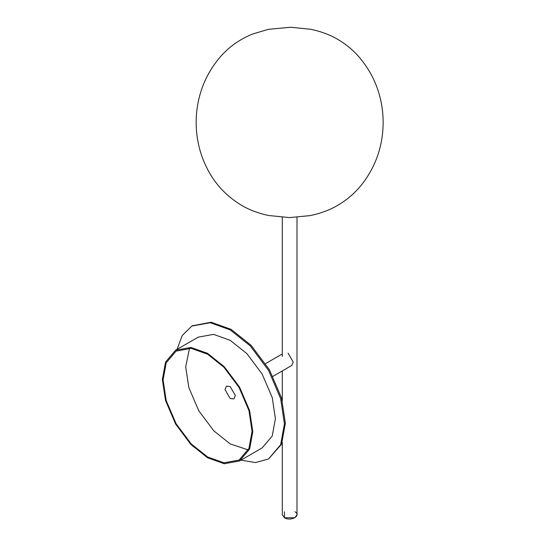 <?xml version="1.0" encoding="UTF-8"?>
<svg xmlns="http://www.w3.org/2000/svg" width="545" height="545" viewBox="0 0 545 545"><rect width="100%" height="100%" fill="white"/><g stroke="black" fill="none" stroke-linecap="round" stroke-linejoin="round"><path stroke-width="0.82" d="M192.276 325.815L211.119 322.218L231.094 329.35L251.068 345.285L269.462 369.857L281.547 398.068L285.355 423.336L281.547 444.195L268.556 458.985L255.537 462.562L240.951 460.15M177.009 349.393L182.214 335.557L191.82 326.074L210.213 322.742L230.188 329.875L250.162 345.803L268.556 370.375L280.641 398.593L284.449 423.853L280.641 444.72L268.556 458.985M207.584 456.955L191.2 443.896L176.117 423.744L166.211 400.609L163.084 379.892L166.211 362.786L176.117 351.089L191.2 348.357L207.584 354.202L223.961 367.269L239.044 387.42L248.949 410.555L252.076 431.272L248.949 448.378L239.044 460.075L223.961 462.807L207.584 456.955M248.248 449.911L230.188 443.903L213.81 430.843L198.727 410.692L188.822 387.556L185.695 366.84L189.524 348.201M175.606 350.203L198.216 337.151L213.545 334.371L230.188 340.318L246.831 353.589L262.165 374.068L272.234 397.584L275.409 418.635L272.234 436.02L262.159 447.908L239.555 460.961L224.227 463.741L207.584 457.793L190.934 444.516L175.606 424.044L165.537 400.527L162.362 379.477L165.537 362.091L175.606 350.203L190.934 347.424L207.584 353.371L224.227 366.642L239.555 387.12L249.624 410.637L252.798 431.688L249.624 449.073L239.555 460.961M294.852 511.748C301.841 515.454 290.866 521.783 284.449 517.75L284.449 511.748M288.046 353.119L293.251 362.125L291.725 365.491L272.963 376.322M230.188 386.528L235.386 395.534L233.866 398.899L230.188 398.531L224.99 389.525L226.509 386.16L230.188 386.528M282.296 442.308L282.296 514.746L284.449 517.75L294.852 517.75L297.005 514.746L297.005 217.339M191.82 326.074L192.726 325.549M337.614 39.281C345.401 43.825 352.261 49.404 358.194 56.006C370.266 69.74 377.985 85.51 381.35 103.325C383.176 113.026 383.605 122.761 382.638 132.551C380.812 151.224 374.204 168.126 362.806 183.243C355.851 192.317 347.267 199.811 337.062 205.724C329.16 210.254 320.14 213.558 309.996 215.622L289.572 217.591L268.787 215.52C258.623 213.388 249.603 210.029 241.714 205.424C227.238 196.752 216.113 185.198 208.333 170.762C201.868 158.758 197.978 146.006 196.656 132.51C195.696 122.727 196.125 112.992 197.958 103.291C201.214 86.069 208.558 70.727 219.989 57.259C228.607 47.163 239.439 39.431 252.471 34.056L268.392 29.341L290.574 27.25L310.446 29.246C320.705 31.344 329.766 34.689 337.614 39.281M265.606 363.59L282.296 353.957M282.296 400.834L282.296 370.934M282.296 356.444L282.296 217.339"/></g></svg>
